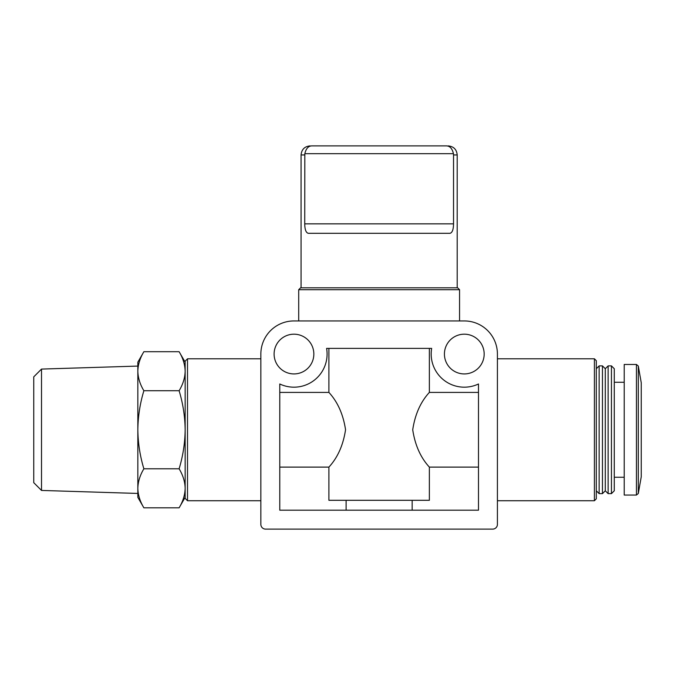 <?xml version="1.0" encoding="UTF-8"?>
<svg xmlns="http://www.w3.org/2000/svg" width="675" height="675" viewBox="0 0 675 675"><rect width="100%" height="100%" fill="white"/><g stroke="black" fill="none" stroke-linecap="round" stroke-linejoin="round"><path stroke-width="1.01" d="M185.153 362.163L179.111 351.7C182.967 358.079 184.984 364.584 185.153 371.216C184.975 377.848 182.967 384.353 179.111 390.732C182.959 403.405 184.975 416.416 185.153 429.764C184.975 443.104 182.959 456.114 179.111 468.788C182.967 475.158 184.984 481.663 185.153 488.303C184.975 494.935 182.967 501.441 179.111 507.819C182.967 501.441 184.984 494.944 185.153 488.303M304.83 153.689L453.44 153.689L453.532 154.938L453.44 153.689C452.242 148.525 449.862 145.927 446.302 145.884L311.968 145.884C308.416 145.918 306.037 148.525 304.83 153.689L304.737 223.855C304.838 229.778 306.07 232.926 308.441 233.314L449.828 233.314C452.199 232.934 453.431 229.778 453.532 223.855L304.737 223.855M446.302 145.884L311.968 145.884M457.203 287.82L457.203 154.938L453.532 154.938L453.532 223.855M379.139 320.937L293.971 320.937A33.117 33.117 0 0 0 260.854 354.063L260.854 524.391A4.733 4.733 0 0 0 265.587 529.116L492.691 529.116A4.733 4.733 0 0 0 497.416 524.391L497.416 354.063A33.117 33.117 0 0 0 464.299 320.937L379.139 320.937M279.779 467.108L328.902 467.108C337.677 457.591 343.221 445.137 345.549 429.739C343.221 414.374 337.669 401.937 328.902 392.411L328.902 348.384M328.902 467.108L328.902 500.302L429.368 500.302L429.368 467.108L478.491 467.108M429.368 348.384L429.368 392.411C420.593 401.929 415.049 414.382 412.72 429.789C415.058 445.146 420.601 457.591 429.368 467.108M346.106 500.302L346.106 510.19M279.779 392.411L328.902 392.411M412.163 500.302L412.163 510.19M429.368 392.411L478.491 392.411M484.169 354.063A19.87 19.87 0 0 0 454.359 336.85A19.87 19.87 0 0 0 454.359 371.267A19.87 19.87 0 0 0 484.169 354.063M313.841 354.063A19.87 19.87 0 0 0 284.04 336.85A19.87 19.87 0 0 0 284.04 371.267A19.87 19.87 0 0 0 313.841 354.063M478.491 510.19L279.779 510.19L279.779 383.982A33.117 33.117 0 0 0 326.599 348.384L431.671 348.384A33.117 33.117 0 0 0 478.491 383.982L478.491 510.19M497.416 358.788L594.413 358.788L594.413 500.732L497.416 500.732M594.413 358.788L596.303 360.686L596.303 498.833L594.413 500.732M599.138 365.884L599.138 493.636L602.454 493.636L602.454 365.884L599.138 365.884L596.303 368.727M602.454 365.884L605.289 368.727L605.289 490.792L602.454 493.636M608.133 365.884L608.133 493.636L611.44 493.636L611.44 365.884L608.133 365.884L605.289 368.727M611.44 365.884L614.284 368.727L614.284 490.792L611.44 493.636M636.441 364.466L624.215 364.466L624.215 495.053L636.441 495.053L638.305 493.493L638.305 366.036L636.441 364.466L636.441 495.053M638.305 366.036L641.25 382.742L641.25 476.778L638.305 493.493M187.515 500.732L185.153 498.361L185.153 361.159L187.515 358.788L187.515 500.732L260.854 500.732M298.704 289.71L459.565 289.71L457.675 287.82L300.594 287.82L298.704 289.71L298.704 320.937M179.111 468.788L143.876 468.788C140.029 456.114 138.021 443.104 137.835 429.764C138.021 416.416 140.029 403.405 143.876 390.732C140.02 384.362 138.012 377.857 137.835 371.216C138.012 364.584 140.029 358.079 143.876 351.7C140.02 358.079 138.012 364.584 137.835 371.216L137.835 488.303C138.012 481.672 140.029 475.166 143.876 468.788M179.111 390.732L143.876 390.732M179.111 351.7L143.876 351.7L137.835 362.163L137.835 429.764M185.153 497.357L179.111 507.819L143.876 507.819C140.02 501.441 138.012 494.944 137.835 488.303L137.835 497.357L143.876 507.819M41.513 490.438L41.513 369.082L33.75 376.852L33.75 482.667L41.513 490.438L137.835 493.442M304.737 154.938L301.067 154.938C301.607 149.437 304.627 146.416 310.129 145.884M301.067 154.938L301.067 287.82M596.303 490.792L599.138 493.636M605.289 490.792L608.133 493.636M614.284 477.25L624.215 477.25M614.284 382.269L624.215 382.269M187.515 358.788L260.854 358.788M459.565 289.71L459.565 320.937M457.203 154.938C456.663 149.437 453.651 146.416 448.149 145.884M41.513 369.082L137.835 366.078"/></g></svg>
